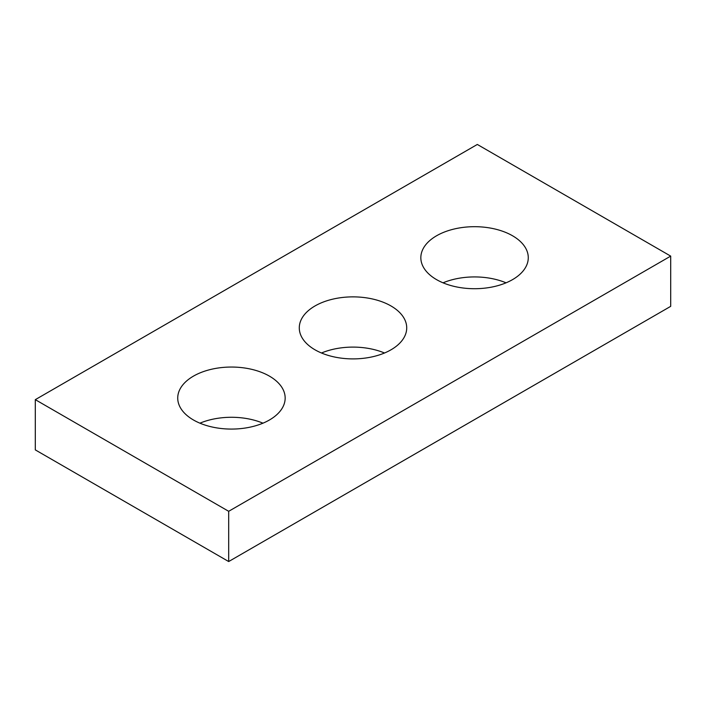 <?xml version="1.0" encoding="UTF-8"?>
<svg xmlns="http://www.w3.org/2000/svg" width="706" height="706" viewBox="0 0 706 706"><rect width="100%" height="100%" fill="white"/><g stroke="black" fill="none" stroke-linecap="round" stroke-linejoin="round"><path stroke-width="1.06" d="M670.7 256.11L477.318 144.456L35.3 399.658L35.3 449.89L228.682 561.544L670.7 306.342L670.7 256.11L228.682 511.303L228.682 561.544M35.3 399.658L228.682 511.303M436.573 279.638A53.718 31.011 0 0 0 495.109 286.354A53.718 31.011 0 0 0 528.273 257.699A53.718 31.011 0 0 0 512.538 235.769A53.718 31.011 0 0 0 453.993 229.053A53.718 31.011 0 0 0 420.838 257.699A53.718 31.011 0 0 0 436.573 279.638M315.017 349.814A53.718 31.011 0 0 0 373.553 356.539A53.718 31.011 0 0 0 406.718 327.884A53.718 31.011 0 0 0 390.983 305.954A53.718 31.011 0 0 0 332.447 299.229A53.718 31.011 0 0 0 299.282 327.884A53.718 31.011 0 0 0 315.017 349.814M193.462 419.991A53.718 31.011 0 0 0 252.007 426.715A53.718 31.011 0 0 0 285.162 398.06A53.718 31.011 0 0 0 269.427 376.13A53.718 31.011 0 0 0 210.891 369.406A53.718 31.011 0 0 0 177.727 398.06A53.718 31.011 0 0 0 193.462 419.991M443.041 282.824A53.718 31.011 180 0 1 506.07 282.824M321.486 353A53.718 31.011 180 0 1 384.514 353M199.93 423.176A53.718 31.011 180 0 1 262.959 423.176"/></g></svg>
